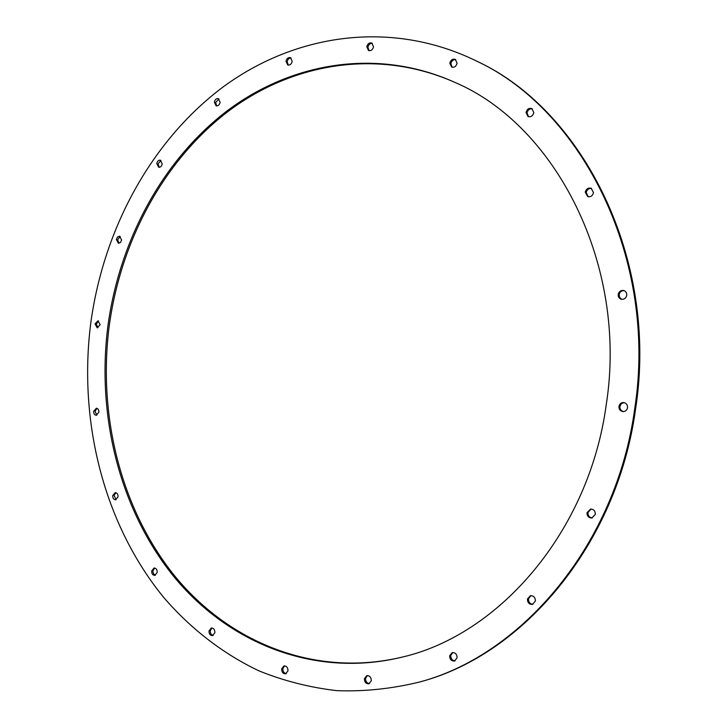 <?xml version="1.0" encoding="UTF-8"?>
<svg xmlns="http://www.w3.org/2000/svg" width="727" height="727" viewBox="0 0 727 727"><rect width="100%" height="100%" fill="white"/><g stroke="black" fill="none" stroke-linecap="round" stroke-linejoin="round"><path stroke-width="1.09" d="M214.365 102.144L216.146 105.824C218.173 106.115 219.499 104.942 220.136 102.334L218.373 98.654C216.337 98.363 215.001 99.526 214.365 102.144M218.954 98.954L215.592 102.552L216.782 105.933M156.778 163.548L158.659 167.255C160.494 167.419 161.685 166.301 162.23 163.911L160.367 160.194C158.522 160.031 157.332 161.149 156.778 163.548M160.967 160.467L158.041 163.875L159.313 167.319M116.375 239.437L118.392 243.227L120.455 242.473L121.609 240.01L119.601 236.22L117.529 236.966L116.375 239.437M120.219 236.448L117.656 239.674L119.055 243.236M95.01 323.906L97.227 327.813L100.153 324.715L97.945 320.807L95.01 323.906M98.581 320.989L96.309 324.042L97.881 327.768M93.701 411.2C93.601 413.581 94.419 414.935 96.164 415.262L98.854 412.264C98.954 409.892 98.136 408.538 96.409 408.201L93.701 411.2M97.054 408.329L95.001 411.237L96.818 415.172M112.74 495.55C112.667 498.122 113.585 499.54 115.502 499.803L118.028 496.868C118.101 494.296 117.183 492.879 115.275 492.606L112.74 495.55M115.929 492.688L114.039 495.487L116.147 499.667M151.679 570.913C151.634 573.721 152.679 575.211 154.806 575.384L157.205 572.485C157.25 569.686 156.205 568.196 154.088 568.005L151.679 570.913M154.742 568.032L152.961 570.759L152.961 572.058L153.697 574.003L155.442 575.211M208.994 630.9C208.994 633.953 210.176 635.516 212.557 635.598L214.883 632.708C214.883 629.655 213.702 628.092 211.33 627.992L208.994 630.9M211.975 627.974L210.257 630.673C210.167 633.29 211.139 634.862 213.175 635.398M281.64 668.876C281.676 672.184 283.021 673.829 285.675 673.811L287.983 670.876C287.947 667.586 286.602 665.941 283.966 665.941L281.64 668.876M284.584 665.877L282.858 668.595C282.794 671.484 283.939 673.147 286.265 673.584M364.418 678.664C364.5 682.19 365.999 683.898 368.934 683.789L371.297 680.781C371.215 677.273 369.716 675.556 366.808 675.647L364.418 678.664M367.399 675.556L365.572 678.355C365.554 681.49 366.853 683.226 369.489 683.571M449.649 655.754C449.749 659.407 451.385 661.161 454.557 661.016L457.083 657.862C456.992 654.227 455.366 652.464 452.221 652.592L449.649 655.754M452.776 652.501L450.74 655.463C450.74 658.762 452.185 660.552 455.075 660.816M527.438 599.057C527.52 602.701 529.201 604.482 532.491 604.41L535.399 601.047C535.317 597.43 533.654 595.64 530.392 595.686L527.438 599.057M530.901 595.613L528.456 598.839C528.447 602.174 529.956 603.983 532.982 604.264M586.989 512.671C586.989 516.079 588.588 517.86 591.778 518.024L595.34 514.389C595.34 511.008 593.768 509.218 590.606 509.027L586.989 512.671M591.087 509.009L587.934 512.571C587.879 515.716 589.306 517.506 592.241 517.942M618.986 406.384C618.886 409.365 620.24 411.1 623.039 411.591C625.465 411.509 626.965 410.219 627.528 407.729C627.628 404.785 626.301 403.049 623.539 402.531C621.076 402.585 619.558 403.876 618.986 406.384M623.993 402.585L621.285 403.739L619.895 406.448C619.758 409.183 620.958 410.9 623.493 411.591M618.232 294.417C618.077 296.925 619.122 298.543 621.367 299.279C624.193 299.579 625.983 298.261 626.738 295.344C626.901 292.872 625.874 291.254 623.657 290.491C620.813 290.164 619.004 291.472 618.232 294.417M624.102 290.636C621.458 290.582 619.804 291.918 619.14 294.635L619.668 297.525L621.83 299.36M585.271 192.137L587.689 196.59C590.66 197.19 592.596 195.89 593.505 192.682L591.133 188.248C588.143 187.611 586.189 188.911 585.271 192.137M591.578 188.466C588.779 188.184 586.989 189.529 586.207 192.491L588.17 196.735M526.03 112.421L528.029 116.538C530.928 117.256 532.864 115.975 533.818 112.676L531.855 108.577C528.938 107.832 526.993 109.114 526.03 112.421M532.328 108.85C529.592 108.523 527.82 109.868 527.02 112.876L528.547 116.729M449.831 63.158L451.621 67.048C454.339 67.729 456.156 66.457 457.083 63.24L455.311 59.35C452.585 58.651 450.749 59.914 449.831 63.158M455.811 59.659C453.275 59.423 451.631 60.759 450.885 63.658L452.176 67.248M285.993 61.286L287.719 64.976C289.964 65.403 291.454 64.194 292.19 61.359L290.482 57.669C288.228 57.233 286.729 58.442 285.993 61.286M291.045 57.987C289.019 58.033 287.728 59.296 287.174 61.759L288.337 65.13M366.808 46.755L368.525 50.517C371.015 51.081 372.669 49.836 373.505 46.782L371.806 43.029C369.316 42.448 367.644 43.693 366.808 46.755M372.342 43.347C370.052 43.256 368.589 44.565 367.926 47.264L369.116 50.699M107.914 325.941C96.455 415.308 119.355 508.864 173.417 576.075C227.633 642.568 313.991 678.7 402.249 657.09C499.185 634.789 589.279 531.537 606.291 404.385C628.101 264.646 555.492 125.044 454.757 82.333C376.413 47.082 290 62.813 225.715 111.922C161.476 161.748 119.382 241.455 107.914 325.941M455.284 82.569C377.049 47.618 290.845 63.431 226.715 112.485C162.63 162.248 120.646 241.782 109.204 326.069C97.763 415.244 120.6 508.591 174.516 575.702C228.587 642.095 314.718 678.273 402.813 656.954M419.97 681.926L421.087 681.599C523.395 654.336 617.377 543.932 635.589 408.91C658.862 260.057 583.617 110.895 477.721 61.641L476.694 61.123C389.817 18.575 292.99 34.614 221.444 88.203C149.898 142.61 103.334 230.368 90.748 323.233C78.216 421.378 103.679 524.249 164.057 597.858C190.638 628.582 222.58 653.509 258.803 670.794C283.657 680.863 309.629 687.478 336.719 690.65C364.236 691.695 391.989 688.787 419.97 681.926C522.368 654.636 616.46 544.078 634.698 408.865C657.999 259.784 582.672 110.413 476.694 61.123"/></g></svg>
